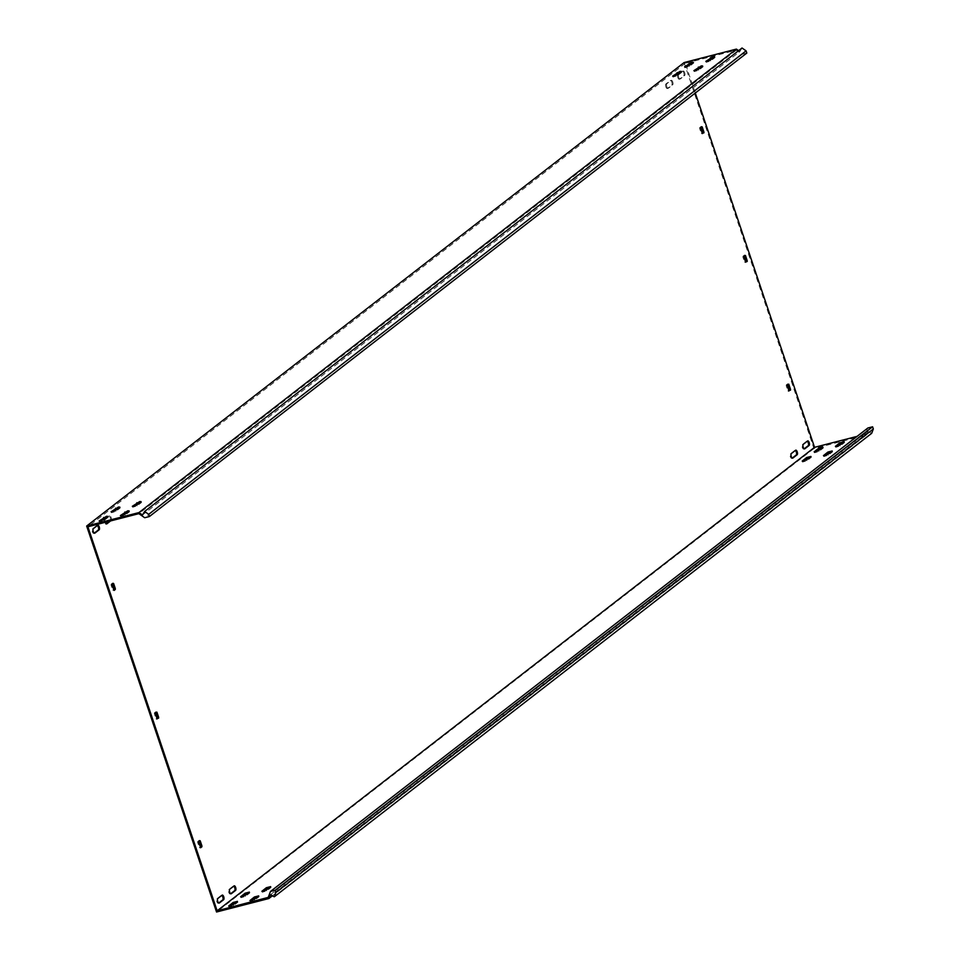 <?xml version="1.0" encoding="UTF-8"?>
<svg xmlns="http://www.w3.org/2000/svg" width="960" height="960" viewBox="0 0 960 960"><rect width="100%" height="100%" fill="white"/><g stroke="black" fill="none" stroke-linecap="round" stroke-linejoin="round"><path stroke-width="0.72" stroke-dasharray="4.8 3.6" d="M807.264 441.228A2.412 0.984 75.6 0 0 806.832 441.132A2.412 0.984 75.6 0 0 806.676 441.204L802.368 444.54A2.412 0.984 75.6 0 0 802.296 447.444A2.412 0.984 75.6 0 0 803.724 449.124A2.412 0.984 75.6 0 0 803.88 449.052L804.204 448.8M233.748 886.152A2.412 0.984 75.6 0 0 233.316 886.056A2.412 0.984 75.6 0 0 233.16 886.14L228.864 889.476A2.412 0.984 75.6 0 0 228.78 892.368A2.412 0.984 75.6 0 0 230.22 894.048A2.412 0.984 75.6 0 0 230.376 893.976L230.7 893.724M221.796 895.416A2.412 0.984 75.6 0 0 221.376 895.332A2.412 0.984 75.6 0 0 221.22 895.404L216.912 898.74A2.412 0.984 75.6 0 0 216.84 901.644A2.412 0.984 75.6 0 0 218.268 903.324A2.412 0.984 75.6 0 0 218.424 903.24L218.748 902.988M110.604 520.932L111.108 520.536A2.412 0.984 75.6 0 0 111.252 517.836A2.412 0.984 75.6 0 0 109.752 515.952A2.412 0.984 75.6 0 0 109.596 516.024L105.3 519.36A2.412 0.984 75.6 0 0 105.216 522.264A2.412 0.984 75.6 0 0 105.228 522.312M109.692 521.16L110.196 520.764A2.412 0.984 75.6 0 0 110.34 518.064A2.412 0.984 75.6 0 0 108.84 516.18A2.412 0.984 75.6 0 0 108.684 516.264L104.388 519.6A2.412 0.984 75.6 0 0 104.304 522.504A2.412 0.984 75.6 0 0 105.744 524.184A2.412 0.984 75.6 0 0 105.9 524.1L106.224 523.848M666.78 86.604A2.412 0.984 75.6 0 0 668.22 88.284A2.412 0.984 75.6 0 0 668.376 88.212L672.672 84.876A2.412 0.984 75.6 0 0 672.816 82.176A2.412 0.984 75.6 0 0 671.316 80.292A2.412 0.984 75.6 0 0 671.16 80.364L666.852 83.7A2.412 0.984 75.6 0 0 666.78 86.604M665.868 86.844A2.412 0.984 75.6 0 0 667.308 88.524A2.412 0.984 75.6 0 0 667.464 88.44L671.76 85.104A2.412 0.984 75.6 0 0 671.904 82.404A2.412 0.984 75.6 0 0 670.404 80.52A2.412 0.984 75.6 0 0 670.248 80.604L665.94 83.94A2.412 0.984 75.6 0 0 665.868 86.844M678.72 77.34A2.412 0.984 75.6 0 0 680.16 79.02A2.412 0.984 75.6 0 0 680.316 78.936L684.624 75.6A2.412 0.984 75.6 0 0 684.768 72.9A2.412 0.984 75.6 0 0 683.268 71.016A2.412 0.984 75.6 0 0 683.1 71.1L678.804 74.436A2.412 0.984 75.6 0 0 678.72 77.34M677.82 77.568A2.412 0.984 75.6 0 0 679.248 79.248A2.412 0.984 75.6 0 0 679.404 79.176L683.712 75.84A2.412 0.984 75.6 0 0 683.856 73.14A2.412 0.984 75.6 0 0 682.356 71.256A2.412 0.984 75.6 0 0 682.2 71.328L677.892 74.676A2.412 0.984 75.6 0 0 677.82 77.568M795.312 450.492A2.412 0.984 75.6 0 0 794.88 450.396A2.412 0.984 75.6 0 0 794.724 450.48L790.416 453.816A2.412 0.984 75.6 0 0 790.344 456.708A2.412 0.984 75.6 0 0 791.784 458.4A2.412 0.984 75.6 0 0 791.94 458.316L792.264 458.064M97.32 525.552A2.412 0.984 75.6 0 0 96.9 525.456A2.412 0.984 75.6 0 0 96.744 525.528L92.436 528.864A2.412 0.984 75.6 0 0 92.364 531.768A2.412 0.984 75.6 0 0 93.792 533.448A2.412 0.984 75.6 0 0 93.948 533.376L94.272 533.124M257.46 896.82L258.984 896.856L254.676 900.192L250.272 901.512L251.628 900.372M830.976 451.896L832.488 451.932L828.192 455.268L823.788 456.588L825.132 455.436M842.928 442.62L844.44 442.668L840.132 446.004L835.728 447.312L837.084 446.172M269.412 887.556L270.936 887.592L266.628 890.928L262.224 892.248L263.568 891.096M127.908 511.836L129.42 511.872L125.112 515.208L120.708 516.528L122.064 515.376M701.412 66.9L702.924 66.948L698.628 70.284L694.224 71.592L695.568 70.452M713.364 57.636L714.876 57.672L710.58 61.008L706.164 62.328L707.52 61.176M139.848 502.56L141.372 502.608L137.064 505.944L132.66 507.252L134.004 506.112M236.22 902.292L237.732 902.34L233.436 905.676L229.02 906.984L230.376 905.844M106.656 517.308L108.168 517.344L103.872 520.68L99.456 522L100.812 520.848M809.724 457.368L811.236 457.404L806.94 460.74L802.536 462.06L803.88 460.908M680.16 72.372L681.672 72.42L677.376 75.756L672.972 77.064L674.316 75.924M821.676 448.092L823.188 448.14L818.892 451.476L814.476 452.784L815.832 451.644M692.112 63.108L693.624 63.144L689.328 66.48L684.924 67.8L686.268 66.66M248.16 893.028L249.684 893.064L245.376 896.4L240.972 897.72L242.316 896.568M118.596 508.032L120.12 508.08L115.812 511.416L111.408 512.724L112.752 511.584M746.82 53.052L742.092 54.276L736.284 50.172L685.308 63.312L686.4 66.552M684.072 62.58L813.96 448.536L866.28 435.06L272.34 895.836M695.304 93.024L686.412 66.612M268.116 897.672L865.524 434.196L857.076 436.38M685.308 63.312L87.9 526.776M736.284 50.172L138.876 513.648M813.96 448.536L216.552 912M199.188 840.768L197.628 842.316L199.356 847.464L200.376 847.488M112.596 583.464L111.036 585.012L112.764 590.16L113.784 590.184M787.752 384.168L786.192 385.716L787.92 390.864L788.94 390.876M701.16 126.864L699.6 128.412L701.328 133.56L702.348 133.572M155.892 712.116L154.332 713.664L156.06 718.812L157.08 718.836M744.456 255.516L742.896 257.064L744.624 262.212L745.644 262.224M742.02 48L739.86 51.552L142.452 515.016M738.6 50.664L739.86 51.552M742.092 54.276L144.684 517.74M270.264 894.828L867.672 431.352L871.692 433.308M866.28 435.06L867.672 431.352M865.524 434.196L867.864 428.004M667.464 88.44L668.376 88.212M679.404 79.176L680.316 78.936M258.66 895.896L258.984 896.856M832.164 450.972L832.488 451.932M844.116 441.696L844.44 442.668M270.6 886.632L270.936 887.592M129.096 510.912L129.42 511.872M702.6 65.976L702.924 66.948M714.552 56.712L714.876 57.672M141.048 501.636L141.372 502.608M237.408 901.368L237.732 902.34M107.844 516.384L108.168 517.344M810.912 456.444L811.236 457.404M681.348 71.448L681.672 72.42M822.864 447.168L823.188 448.14M693.3 62.184L693.624 63.144M249.36 892.104L249.684 893.064M119.796 507.108L120.12 508.08M736.548 50.364L737.04 49.56M865.632 433.92L866.532 434.364M111.336 511.848L111.564 512.508M115.488 510.444L115.812 511.416M240.9 896.832L241.128 897.492M245.052 895.44L245.376 896.4M689.004 65.52L689.328 66.48M684.852 66.912L685.068 67.584M814.416 451.908L814.632 452.568M818.568 450.504L818.892 451.476M677.052 74.784L677.376 75.756M672.9 76.188L673.128 76.848M802.464 461.172L802.692 461.832M806.616 459.78L806.94 460.74M99.396 521.112L99.612 521.772M103.548 519.72L103.872 520.68M228.96 906.108L229.176 906.768M233.1 904.704L233.436 905.676M744.108 255.3L745.02 255.072M743.82 255.996L742.908 256.236M745.536 261.972L744.624 262.212M742.896 257.064L743.796 256.824M155.256 712.608L154.356 712.836M156.516 719.268L157.332 719.064M154.332 713.664L155.244 713.436M156.972 718.584L156.06 718.812M132.588 506.376L132.816 507.036M136.74 504.972L137.064 505.944M710.244 60.048L710.58 61.008M706.104 61.44L706.32 62.1M698.304 69.312L698.628 70.284M694.152 70.716L694.38 71.376M120.648 515.64L120.864 516.3M124.788 514.248L125.112 515.208M262.152 891.36L262.38 892.02M266.304 889.968L266.628 890.928M835.668 446.436L835.884 447.096M839.808 445.032L840.132 446.004M823.716 455.7L823.944 456.36M827.868 454.308L828.192 455.268M250.212 900.624L250.428 901.296M254.352 899.232L254.676 900.192M92.436 528.864L93.348 528.636M96.744 525.528L97.644 525.3M794.724 450.48L795.636 450.24M790.416 453.816L791.328 453.576M683.712 75.84L684.624 75.6M682.2 71.328L683.1 71.1M677.892 74.676L678.804 74.436M671.76 85.104L672.672 84.876M670.248 80.604L671.16 80.364M665.94 83.94L666.852 83.7M104.388 519.6L105.3 519.36M108.684 516.264L109.596 516.024M110.196 520.764L111.108 520.536M216.912 898.74L217.824 898.512M221.22 895.404L222.12 895.176M228.864 889.476L229.776 889.236M233.16 886.14L234.072 885.9M806.676 441.204L807.576 440.976M802.368 444.54L803.28 444.312M700.812 126.648L701.724 126.42M700.524 127.344L699.612 127.584M702.24 133.32L701.328 133.56M699.6 128.412L700.5 128.172M787.116 384.648L786.204 384.888M788.376 391.32L789.192 391.104M788.832 390.624L787.92 390.864M786.192 385.716L787.092 385.476M112.248 583.26L113.16 583.032M111.96 583.956L111.06 584.184M111.036 585.012L111.948 584.784M113.676 589.932L112.764 590.16M198.84 840.564L199.752 840.336M198.552 841.26L197.652 841.488M197.628 842.316L198.54 842.088M200.268 847.236L199.356 847.464M199.812 847.92L200.628 847.716M803.724 449.124L804.636 448.896M230.22 894.048L231.132 893.82M218.268 903.324L219.18 903.084M105.744 524.184L106.656 523.944M667.308 88.524L668.22 88.284M679.248 79.248L680.16 79.02M791.784 458.4L792.696 458.16M93.792 533.448L94.704 533.22M258.816 895.68L259.14 896.64M832.32 450.744L832.644 451.716M844.272 441.48L844.596 442.44M270.756 886.404L271.08 887.376M129.252 510.684L129.576 511.656M702.756 65.76L703.08 66.72M714.708 56.484L715.032 57.456M141.192 501.42L141.528 502.38M237.564 901.152L237.888 902.112M108 516.156L108.324 517.128M811.068 456.216L811.392 457.188M681.504 71.232L681.828 72.192M823.02 446.952L823.344 447.912M693.456 61.968L693.78 62.928M249.516 891.876L249.84 892.848M119.952 506.892L120.276 507.852M111.084 511.764L111.408 512.724M240.648 896.748L240.972 897.72M684.588 66.828L684.924 67.8M814.152 451.824L814.476 452.784M672.648 76.104L672.972 77.064M802.212 461.088L802.536 462.06M99.132 521.028L99.456 522M228.696 906.024L229.02 906.984M132.336 506.292L132.66 507.252M705.84 61.356L706.164 62.328M693.9 70.632L694.224 71.592M120.384 515.556L120.708 516.528M261.9 891.276L262.224 892.248M835.404 446.352L835.728 447.312M823.464 455.616L823.788 456.588M249.948 900.552L250.272 901.512M157.38 719.064L156.468 719.292M745.068 255.048L744.156 255.288M96.9 525.456L97.812 525.216M794.88 450.396L795.792 450.168M682.356 71.256L683.268 71.016M670.404 80.52L671.316 80.292M108.84 516.18L109.752 515.952M221.376 895.332L222.288 895.092M233.316 886.056L234.228 885.828M806.832 441.132L807.744 440.892M701.772 126.396L700.86 126.636M789.24 391.104L788.328 391.344M113.208 583.008L112.296 583.236M199.8 840.312L198.888 840.54M200.676 847.716L199.764 847.944"/><path stroke-width="1.44" d="M803.196 447.204A2.412 0.984 75.6 0 0 804.636 448.896A2.412 0.984 75.6 0 0 804.792 448.812L809.1 445.476A2.412 0.984 75.6 0 0 809.244 442.776A2.412 0.984 75.6 0 0 807.744 440.892A2.412 0.984 75.6 0 0 807.576 440.976L803.28 444.312A2.412 0.984 75.6 0 0 803.196 447.204M229.692 892.14A2.412 0.984 75.6 0 0 231.132 893.82A2.412 0.984 75.6 0 0 231.288 893.736L235.584 890.4A2.412 0.984 75.6 0 0 235.728 887.7A2.412 0.984 75.6 0 0 234.228 885.828A2.412 0.984 75.6 0 0 234.072 885.9L229.776 889.236A2.412 0.984 75.6 0 0 229.692 892.14M217.74 901.404A2.412 0.984 75.6 0 0 219.18 903.084A2.412 0.984 75.6 0 0 219.336 903.012L223.644 899.676A2.412 0.984 75.6 0 0 223.788 896.976A2.412 0.984 75.6 0 0 222.288 895.092A2.412 0.984 75.6 0 0 222.12 895.176L217.824 898.512A2.412 0.984 75.6 0 0 217.74 901.404M105.228 522.312A2.412 0.984 75.6 0 0 106.656 523.944A2.412 0.984 75.6 0 0 106.812 523.872L110.604 520.932M791.256 456.48A2.412 0.984 75.6 0 0 792.696 458.16A2.412 0.984 75.6 0 0 792.852 458.076L797.148 454.74A2.412 0.984 75.6 0 0 797.292 452.04A2.412 0.984 75.6 0 0 795.792 450.168A2.412 0.984 75.6 0 0 795.636 450.24L791.328 453.576A2.412 0.984 75.6 0 0 791.256 456.48M93.264 531.54A2.412 0.984 75.6 0 0 94.704 533.22A2.412 0.984 75.6 0 0 94.86 533.136L99.168 529.8A2.412 0.984 75.6 0 0 99.312 527.1A2.412 0.984 75.6 0 0 97.812 525.216A2.412 0.984 75.6 0 0 97.644 525.3L93.348 528.636A2.412 0.984 75.6 0 0 93.264 531.54M258.66 895.896L254.412 896.988L249.948 900.552L254.352 899.232L258.66 895.896M832.164 450.972L827.916 452.064L823.464 455.616L827.868 454.308L832.164 450.972M844.116 441.696L839.868 442.788L835.404 446.352L839.808 445.032L844.116 441.696M270.6 886.632L266.352 887.724L261.9 891.276L266.304 889.968L270.6 886.632M127.8 510.804L129.096 510.912L124.788 514.248L120.384 515.556L127.8 510.804M701.316 65.88L702.6 65.976L698.304 69.312L693.9 70.632L701.316 65.88M713.268 56.604L714.552 56.712L710.244 60.048L705.84 61.356L713.268 56.604M139.752 501.54L141.048 501.636L136.74 504.972L132.336 506.292L139.752 501.54M237.408 901.368L233.16 902.46L228.696 906.024L233.1 904.704L237.408 901.368M106.56 516.276L107.844 516.384L103.548 519.72L99.132 521.028L106.56 516.276M810.912 456.444L806.664 457.536L802.212 461.088L806.616 459.78L810.912 456.444M680.064 71.352L681.348 71.448L677.052 74.784L672.648 76.104L680.064 71.352M822.864 447.168L818.616 448.272L814.152 451.824L818.568 450.504L822.864 447.168M692.016 62.076L693.3 62.184L689.004 65.52L684.588 66.828L692.016 62.076M249.36 892.104L245.1 893.196L240.648 896.748L245.052 895.44L249.36 892.104M118.5 507.012L119.796 507.108L115.488 510.444L111.084 511.764L118.5 507.012M738.6 50.664L736.392 49.104L684.072 62.58L86.664 526.044L216.552 912L268.872 898.524L270.264 894.828L274.296 896.784L871.692 433.308L873.336 428.976L872.592 426.792L867.864 428.004L270.468 891.468L275.196 890.256L275.928 892.452L274.296 896.784M857.076 436.38L814.548 447.336L695.304 93.024M149.412 516.528L148.68 514.332L144.624 511.464L742.02 48L746.088 50.868L746.82 53.052L149.412 516.528L144.684 517.74L138.876 513.648L87.9 526.776L217.14 910.8L268.224 897.396L269.136 897.828M736.392 49.104L138.984 512.568L86.664 526.044M122.064 515.376L127.908 511.836M695.568 70.452L701.412 66.9M707.52 61.176L713.364 57.636M134.004 506.112L139.848 502.56M100.812 520.848L106.656 517.308M674.316 75.924L680.16 72.372M686.268 66.66L692.112 63.108M112.752 511.584L118.596 508.032M200.376 847.488L201.936 845.94L200.208 840.792L199.188 840.768M201.936 845.94L201 846.996M200.628 847.716L201.912 846.768M200.724 847.692L198.54 842.088L198.552 841.26L200.208 840.792M113.784 590.184L115.344 588.636L113.616 583.488L112.596 583.464M115.344 588.636L114.408 589.692M114.132 590.388L115.32 589.464M114.084 590.412L111.948 584.784L111.96 583.956L113.616 583.488M789.588 389.556L790.5 389.328L788.772 384.18L787.116 384.648L788.832 390.624L790.476 390.156L789.564 390.384L787.752 384.168M790.5 389.328L790.476 390.156M702.996 132.252L703.908 132.024L702.18 126.876L700.524 127.344L702.24 133.32L703.884 132.852L702.972 133.092L701.16 126.864M703.908 132.024L703.884 132.852M157.728 717.516L158.64 717.288L156.912 712.14L155.256 712.608L156.972 718.584L158.616 718.116L157.704 718.344L155.892 712.116M158.64 717.288L158.616 718.116M746.292 260.904L747.204 260.676L745.476 255.528L743.82 255.996L745.536 261.972L747.18 261.504L746.268 261.732L744.456 255.516M747.204 260.676L747.18 261.504M814.548 447.336L217.14 910.8M251.628 900.372L257.46 896.82M825.132 455.436L830.976 451.896M837.084 446.172L842.928 442.62M263.568 891.096L269.412 887.556M230.376 905.844L236.22 902.292M803.88 460.908L809.724 457.368M815.832 451.644L821.676 448.092M242.316 896.568L248.16 893.028M272.34 895.836L268.872 898.524M201.024 846.168L199.296 841.02M114.432 588.864L112.704 583.716M788.94 390.876L789.564 390.384M702.348 133.572L702.972 133.092M804.204 448.8L808.188 445.704A2.412 0.984 75.6 0 0 808.452 443.484A2.412 0.984 75.6 0 0 807.264 441.228M230.7 893.724L234.672 890.64A2.412 0.984 75.6 0 0 234.936 888.42A2.412 0.984 75.6 0 0 233.748 886.152M218.748 902.988L222.732 899.904A2.412 0.984 75.6 0 0 222.996 897.684A2.412 0.984 75.6 0 0 221.796 895.416M106.224 523.848L109.692 521.16M792.264 458.064L796.236 454.98A2.412 0.984 75.6 0 0 796.5 452.76A2.412 0.984 75.6 0 0 795.312 450.492M94.272 533.124L98.256 530.04A2.412 0.984 75.6 0 0 98.52 527.808A2.412 0.984 75.6 0 0 97.32 525.552M157.08 718.836L157.704 718.344M745.644 262.224L746.268 261.732M144.624 511.464L142.452 515.016L138.984 512.568M746.088 50.868L148.68 514.332M270.468 891.468L268.224 897.396M872.592 426.792L275.196 890.256M873.336 428.976L275.928 892.452M139.14 513.828L139.632 513.024M115.536 508.2L115.872 509.172M245.1 893.196L245.424 894.156M689.052 63.276L689.376 64.236M818.616 448.272L818.94 449.232M677.1 72.552L677.424 73.512M806.664 457.536L806.988 458.496M103.596 517.476L103.92 518.436M233.16 902.46L233.484 903.432M745.476 255.528L744.564 255.768M156.912 712.14L156 712.368M136.788 502.728L137.112 503.7M710.304 57.804L710.628 58.764M698.352 67.068L698.676 68.04M124.848 512.004L125.172 512.964M266.352 887.724L266.676 888.684M839.868 442.788L840.192 443.76M827.916 452.064L828.24 453.024M254.412 896.988L254.736 897.96M98.256 530.04L99.168 529.8M796.236 454.98L797.148 454.74M222.732 899.904L223.644 899.676M234.672 890.64L235.584 890.4M808.188 445.704L809.1 445.476M702.18 126.876L701.268 127.116M788.772 384.18L787.86 384.42"/></g></svg>
